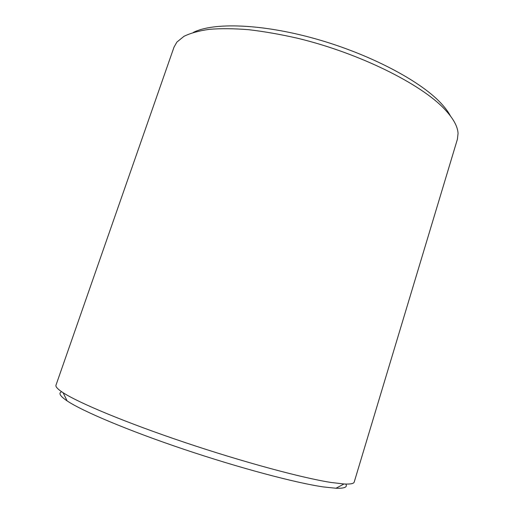 <?xml version="1.0" encoding="UTF-8"?>
<svg xmlns="http://www.w3.org/2000/svg" width="514" height="514" viewBox="0 0 514 514"><rect width="100%" height="100%" fill="white"/><g stroke="black" fill="none" stroke-linecap="round" stroke-linejoin="round"><path stroke-width="0.77" d="M193.322 32.427C213.22 22.282 261.42 23.625 315.313 38.768C369.18 53.874 419.707 80.531 440.626 102.851C444.995 107.465 448.266 111.834 450.437 115.971M444.668 109.244C453.258 118.387 457.723 126.45 458.058 133.434L457.409 139.223L354.21 482.061C353.786 483.668 350.387 484.304 344.007 483.982L331.087 482.466C302.54 478.052 243.34 462.125 184.892 442.477C126.405 422.829 78.764 402.931 63.113 392.715C57.767 389.226 55.39 386.708 55.987 385.159L174.015 47.14L176.893 42.077L183.961 36.333C190.501 33.134 198.976 30.795 209.391 29.317C220.866 28.392 233.954 28.521 248.647 29.696C264.1 31.495 280.426 34.354 297.632 38.267C359.164 53.083 421.101 83.981 444.668 109.244M61.629 391.726C58.223 393.049 60.054 396.108 67.109 400.894C82.33 411.136 127.864 430.43 183.537 449.178C239.177 467.926 295.685 482.916 323.383 486.925L335.97 488.249C344.489 488.525 347.766 487.124 345.793 484.053M335.97 488.249L344.007 483.982M67.109 400.894L63.113 392.715"/></g></svg>
